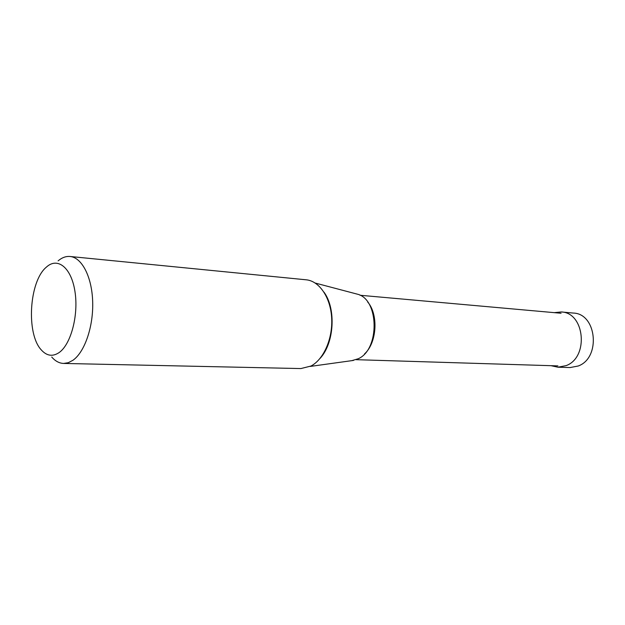 <?xml version="1.0" encoding="UTF-8"?>
<svg xmlns="http://www.w3.org/2000/svg" width="625" height="625" viewBox="0 0 625 625"><rect width="100%" height="100%" fill="white"/><g stroke="black" fill="none" stroke-linecap="round" stroke-linejoin="round"><path stroke-width="0.94" d="M561.242 311.961L573.328 313.062C596.82 313.594 601.086 357.922 578.203 366.008L570.055 367.562L557.922 367.203L566.102 365.633C589.086 357.422 584.82 312.484 561.242 311.961L554.211 312.648M551.023 365.68L557.922 367.203M70.055 256.484L306.203 279.805C319.227 280.961 330.492 297.273 331.664 317.852C332.914 338.406 323.75 359.375 311 366.031L300.867 368.57L63.625 363.438L68.273 362.703L72.898 360.305C84.648 352.195 93.477 326.664 92.68 301.781C91.969 276.867 81.891 257.477 70.055 256.484C65.961 256.125 61.977 257.586 58.109 260.859M46.758 266.789L46.227 267.258C29.164 281.477 26.023 333.727 41.258 349.883C46.742 356.016 52.719 356.891 59.195 352.508C70.977 344.258 78.688 315.141 74.977 291.617C71.438 267.953 57.922 256.898 46.758 266.789M51.742 357.047C55.32 361.156 59.281 363.281 63.625 363.438M355.828 293.766L357.453 294.195C379.133 299.242 379.898 349.406 358.289 358.734L351.805 360.656M320.008 358.445C334.258 343.328 336.328 308.867 323.992 292.156M364.547 353.906C376.953 342.781 378.648 314.531 367.664 301.992M357.453 294.195L315.242 283.055M353.469 360.422L310.227 366.43M561.078 313.258L360.016 295.258M557.914 365.898L356.148 359.68"/></g></svg>
